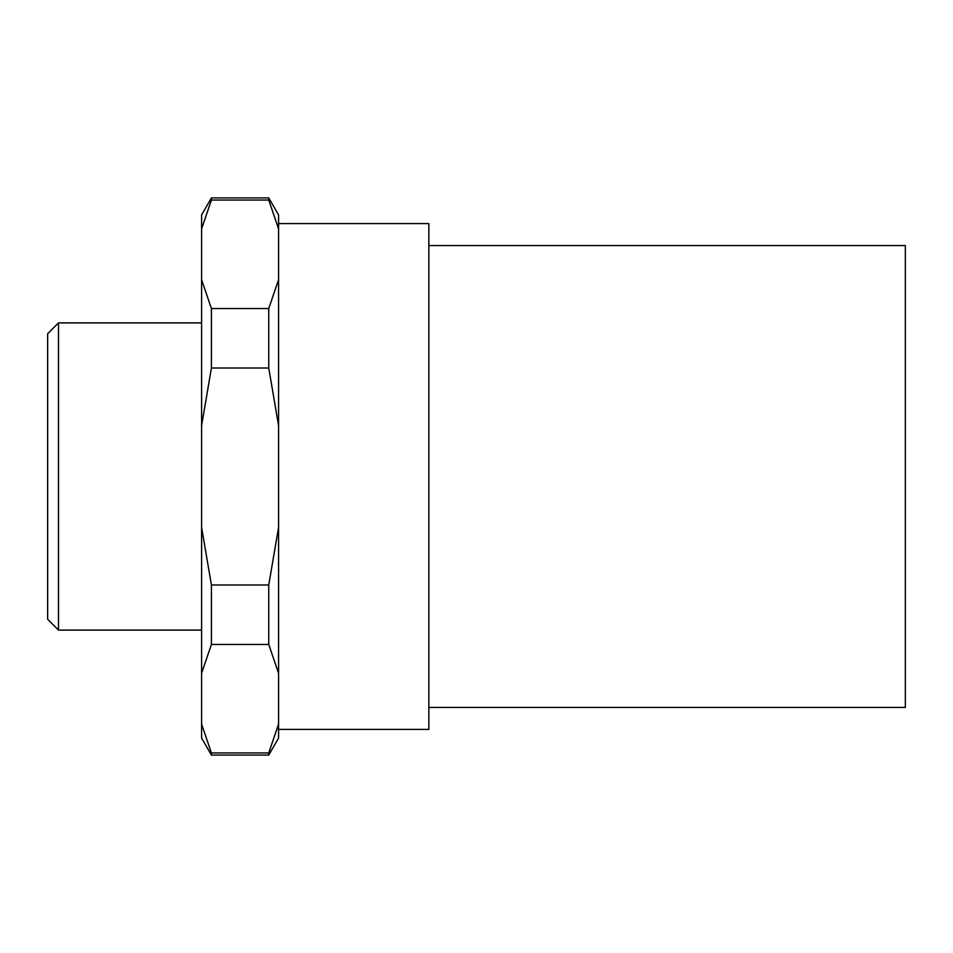 <?xml version="1.0" encoding="UTF-8"?>
<svg xmlns="http://www.w3.org/2000/svg" width="953" height="953" viewBox="0 0 953 953"><rect width="100%" height="100%" fill="white"/><g stroke="black" fill="none" stroke-linecap="round" stroke-linejoin="round"><path stroke-width="1.43" d="M201.595 322.888L58.49 322.888L47.65 333.729L47.65 619.271L58.49 630.112L201.595 630.112M201.595 724.113L201.595 738.063L211.411 755.074L268.746 755.074L278.574 738.063L278.574 724.113L268.746 752.941L211.411 752.941L201.595 724.113L201.595 673.294L211.411 644.454L268.746 644.454L278.574 673.294L278.574 724.113M278.574 729.414L428.85 729.414L428.85 223.586L278.574 223.586M428.85 707.424L905.35 707.424L905.35 245.576L428.85 245.576M278.574 228.887L278.574 214.937L268.746 197.926L211.411 197.926L201.595 214.937L201.595 228.887L211.411 200.059L268.746 200.059L278.574 228.887L278.574 279.705L268.746 308.546L211.411 308.546L201.595 279.705L201.595 228.887M278.574 527.319L268.746 584.987L211.411 584.987L201.595 527.319L201.595 425.681L211.411 368.013L268.746 368.013L278.574 425.681L278.574 673.294M201.595 673.294L201.595 527.319M201.595 425.681L201.595 279.705M211.411 200.059L211.411 197.926M211.411 368.013L211.411 308.546M211.411 644.454L211.411 584.987M268.746 200.059L268.746 197.926M268.746 368.013L268.746 308.546M268.746 644.454L268.746 584.987M278.574 425.681L278.574 279.705M268.746 755.074L268.746 752.941M211.411 755.074L211.411 752.941M58.49 630.112L58.49 322.888"/></g></svg>
